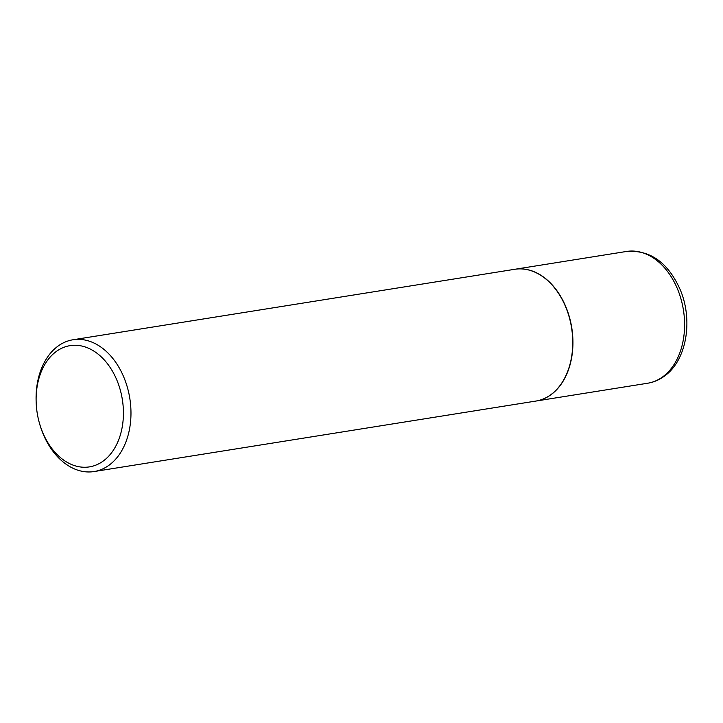 <?xml version="1.0" encoding="UTF-8"?>
<svg xmlns="http://www.w3.org/2000/svg" width="723" height="723" viewBox="0 0 723 723"><rect width="100%" height="100%" fill="white"/><g stroke="black" fill="none" stroke-linecap="round" stroke-linejoin="round"><path stroke-width="1.08" d="M535.906 401.057A66.724 46.85 -99.1 0 0 535.996 401.048A66.724 46.85 -99.1 0 0 551.188 394.55A66.724 46.85 -99.1 0 0 569.227 316.439A66.724 46.85 -99.1 0 0 514.975 269.263A66.724 46.85 -99.1 0 0 514.875 269.272M39.394 423.018L39.638 423.877A66.724 46.85 -99.1 0 0 43.642 435.138A66.724 46.85 -99.1 0 0 94.035 471.559L535.806 401.075A66.724 46.85 -99.1 0 0 572.67 338.843L572.67 338.798A66.462 46.661 -99.1 0 0 572.67 338.798A66.462 46.661 -99.1 0 0 569.191 317.008A66.462 46.661 -99.1 0 0 569.182 316.99A66.724 46.85 -99.1 0 0 565.178 305.712A66.724 46.85 -99.1 0 0 514.785 269.29L73.005 339.765A66.724 46.85 -99.1 0 0 36.15 402.006L36.186 402.892A61.392 43.1 -99.1 0 0 39.394 423.018A61.392 43.1 -99.1 0 0 43.073 433.375A61.392 43.1 -99.1 0 0 103.416 460.903A61.392 43.1 -99.1 0 0 116.457 379.141A61.392 43.1 -99.1 0 0 66.263 346.507A61.392 43.1 -99.1 0 0 36.186 402.892M572.67 338.843A66.724 46.85 -99.1 0 0 569.182 316.972L569.182 316.972M94.035 471.559A66.724 46.85 -99.1 0 0 123.398 376.186A66.724 46.85 -99.1 0 0 73.005 339.765M626.642 251.441C650.266 249.778 668.151 262.585 680.28 289.842C693.249 320.37 686.678 360.388 664.527 376.05C659.385 379.837 653.764 382.232 647.663 383.235A66.724 46.85 -99.1 0 0 662.855 376.737A66.724 46.85 -99.1 0 0 680.885 298.626A66.724 46.85 -99.1 0 0 626.642 251.441L514.975 269.263M647.663 383.235L535.996 401.048"/></g></svg>
